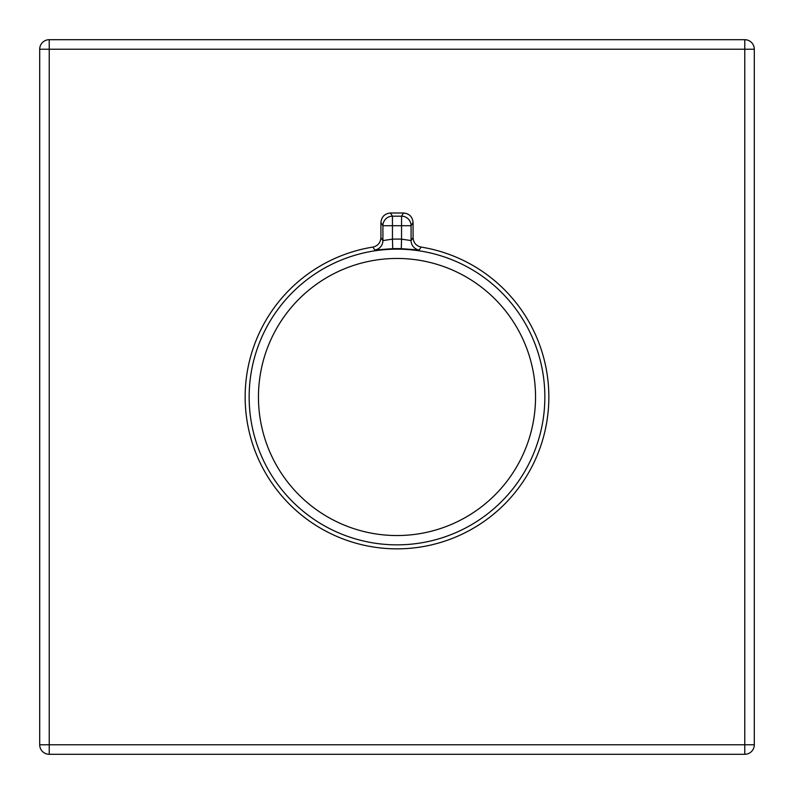 <?xml version="1.0" encoding="UTF-8"?>
<svg xmlns="http://www.w3.org/2000/svg" width="794" height="794" viewBox="0 0 794 794"><rect width="100%" height="100%" fill="white"/><g stroke="black" fill="none" stroke-linecap="round" stroke-linejoin="round"><path stroke-width="1.19" d="M49.228 39.7L744.772 39.7L744.772 49.228L49.228 49.228L49.228 744.772L744.772 744.772L744.772 49.228L754.3 49.228L754.3 744.772A9.528 9.528 0 0 1 744.772 754.3L49.228 754.3A9.528 9.528 0 0 1 39.7 744.772L39.7 49.228L49.228 49.228L49.228 39.7A9.528 9.528 0 0 0 39.7 49.228A9.528 9.528 0 0 1 49.228 39.7M754.3 49.228A9.528 9.528 0 0 0 744.772 39.7A9.528 9.528 0 0 1 754.3 49.228M413.079 237.664C413.456 242.756 416.125 245.892 421.098 247.073A151.853 151.853 0 0 1 548.366 409.089A151.853 151.853 0 0 1 397 548.853A151.853 151.853 0 0 1 245.634 409.089A151.853 151.853 0 0 1 372.902 247.073C377.875 245.892 380.544 242.756 380.922 237.664L380.922 222.518C381.527 216.772 384.703 213.596 390.45 212.99L403.551 212.99C409.297 213.596 412.473 216.772 413.079 222.518L411.084 225.704L411.084 240.582L401.556 239.143L401.556 225.704L392.444 225.704L392.444 239.143A157.927 157.927 0 0 1 401.556 239.143L401.278 248.671L419.192 250.011A9.528 9.528 34.3 0 1 411.084 240.582L413.079 237.664L413.079 222.518M374.808 250.011L392.722 248.671L392.444 239.143L382.916 240.582A9.528 9.528 -34.3 0 1 374.808 250.011L372.902 247.073M39.7 744.772A9.528 9.528 0 0 0 49.228 754.3L49.228 744.772L39.7 744.772M744.772 754.3A9.528 9.528 0 0 0 754.3 744.772L744.772 744.772L744.772 754.3M397 258.457A138.543 138.543 0 0 1 535.543 397A138.543 138.543 0 0 1 397 535.543A138.543 138.543 0 0 1 258.457 397A138.543 138.543 0 0 1 397 258.457M397 249.147A147.853 147.853 0 0 1 544.853 397A147.853 147.853 0 0 1 397 544.853A147.853 147.853 0 0 1 249.147 397A147.853 147.853 0 0 1 397 249.147M421.098 247.073L419.192 250.011M401.278 248.671A148.399 148.399 0 0 0 397 248.601A148.399 148.399 0 0 0 392.722 248.671M390.45 212.99L392.444 216.186L401.556 216.186L403.551 212.99M380.922 237.664L382.916 240.582L382.916 225.704L380.922 222.518M411.084 225.704A9.528 9.528 -148 0 0 401.556 216.186L401.556 225.704L411.084 225.704M392.444 216.186A9.528 9.528 148 0 0 382.916 225.704L392.444 225.704L392.444 216.186"/></g></svg>
